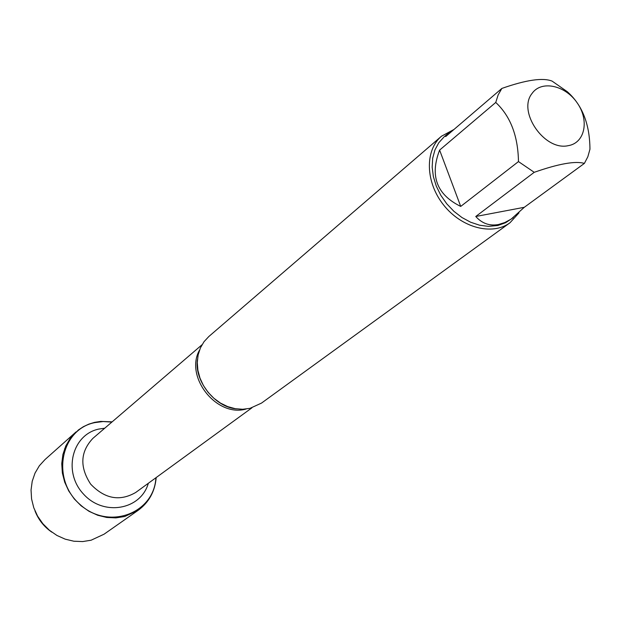 <?xml version="1.0" encoding="UTF-8"?>
<svg xmlns="http://www.w3.org/2000/svg" width="621" height="621" viewBox="0 0 621 621"><rect width="100%" height="100%" fill="white"/><g stroke="black" fill="none" stroke-linecap="round" stroke-linejoin="round"><path stroke-width="0.93" d="M441.492 136.209L208.827 336.52L204.022 341.697L200.404 347.907L198.13 354.925L197.276 362.485L197.897 370.302L199.97 378.08L203.416 385.525L208.113 392.34L213.88 398.271L220.486 403.083L227.69 406.6L235.196 408.68L242.733 409.27L250.007 408.339L261.495 403.099L509.973 222.776C492.375 235.879 461.527 227.884 443.565 204.946C425.369 182.178 424.686 150.321 441.492 136.209L453.943 129.494M155.91 477.751C154.109 513.583 108.458 530.629 80.031 504.5C50.813 479.257 60.439 429.53 94.671 422.637L103.187 421.535L111.873 422.086M518.977 212.879L509.973 222.776M568.199 145.671C584.99 143.055 589.539 120.28 577.181 102.869C565.226 85.217 541.349 80.031 532.065 93.437C517.161 111.547 544.563 151.229 568.199 145.671M589.95 149.242C589.803 124.161 582.25 104.972 567.276 91.691L552.077 81.103C542.816 77.462 526.08 79.907 501.861 88.43L498.135 94.951L495.752 102.449C510.446 116.181 518.023 135.89 518.473 161.584L534.223 172.312C558.714 163.742 575.434 160.777 584.384 163.408L587.839 156.764L589.95 149.242M452.43 130.79L448.176 133.383L445.692 136.566L501.861 88.43M439.614 150.096C429.662 175.89 436.695 194.66 460.72 206.42L439.614 150.096L495.752 102.449M460.72 206.42L518.473 161.584M475.756 216.488C482.036 223.467 489.589 226.153 498.415 224.538L504.741 222.566L511.122 219.128L524.295 207.298L475.756 216.488L534.223 172.312M524.295 207.298L584.384 163.408M513.241 217.668L505.61 222.722L497.848 225.493L488.378 226.37L479.528 225.198L470.602 222.209L461.939 217.521L453.881 211.303L446.74 203.797L440.801 195.289L436.284 186.106L433.373 176.62L432.162 167.189L432.697 158.176L434.941 149.925L438.791 142.737L444.1 136.876L448.176 133.383M156.197 477.541C154.978 491.436 148.97 502.35 138.165 510.307L124.697 516.517L115.855 517.891L106.742 517.464L97.691 515.251L89.044 511.324L81.149 505.828L74.295 498.958L68.745 490.978L64.716 482.207L62.356 472.961L61.743 463.608L62.907 454.494L65.772 445.963L70.235 438.333L78.417 429.965L83.408 426.674L88.834 424.127L94.586 422.365L100.757 421.403L112.145 421.853M138.165 510.307L104.064 534.192L91.101 540.216L82.609 541.574L73.86 541.225L65.197 539.16L56.938 535.457L49.393 530.249L42.865 523.728L37.594 516.136L33.782 507.776L31.578 498.95L31.05 490.016L32.214 481.291L35.017 473.117L39.34 465.781L45.015 459.556L76.111 431.867M51.838 532.166C44.021 526.794 38.393 519.692 34.97 510.842M94.671 422.637L94.136 422.761M65.096 448.315L64.631 448.727M246.032 409.037C216.675 417.576 184.421 376.8 199.481 350.197M202.011 344.764L92.886 438.372C80.288 451.777 79.542 467.031 90.65 484.124C104.732 498.873 119.744 501.659 135.696 492.484L251.901 407.834M148.326 483.278C140.882 509.911 103.567 516.61 83.462 494.029C62.713 472.053 72.005 434.638 98.786 429.072L104.747 428.203M236.283 408.859C214.982 407.159 194.171 380.844 197.416 359.73"/></g></svg>
